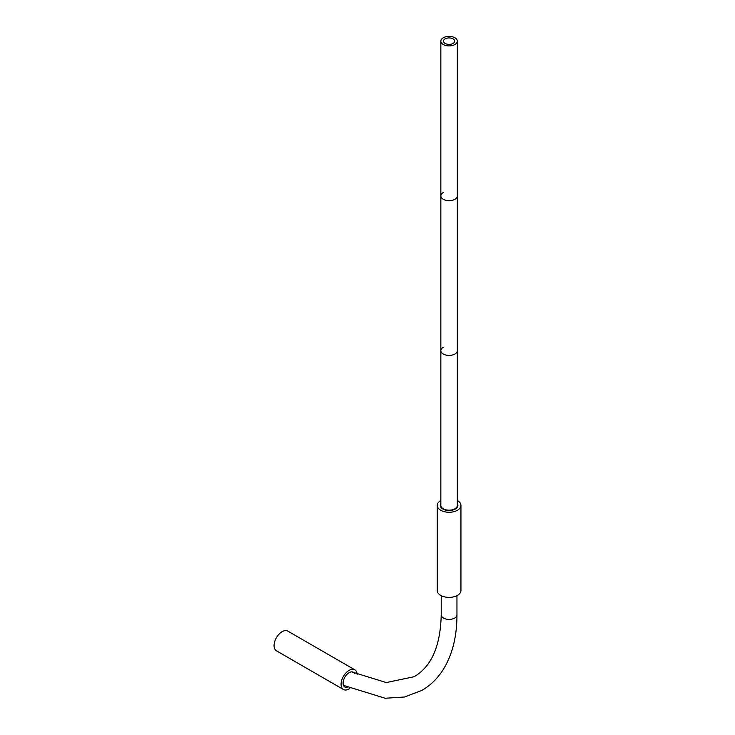 <?xml version="1.0" encoding="UTF-8"?>
<svg xmlns="http://www.w3.org/2000/svg" width="735" height="735" viewBox="0 0 735 735"><rect width="100%" height="100%" fill="white"/><g stroke="black" fill="none" stroke-linecap="round" stroke-linejoin="round"><path stroke-width="1.1" d="M460.937 505.423L460.937 590.545A11.843 6.835 0 0 1 457.464 595.378A11.843 6.835 180 0 1 444.556 596.866A11.843 6.835 180 0 1 437.242 590.545L437.242 505.423A11.843 6.835 180 0 0 444.556 511.744A11.843 6.835 180 0 0 457.464 510.265A11.843 6.835 0 0 0 460.937 505.423A11.843 6.835 0 0 0 457.335 500.517M440.844 500.517A11.843 6.835 0 0 0 440.715 500.59A11.843 6.835 180 0 0 437.242 505.423M457.335 503.631A8.811 5.09 0 0 1 457.905 505.423A8.811 5.09 0 0 1 455.323 509.024A8.811 5.09 180 0 1 445.713 510.127A8.811 5.09 180 0 1 440.274 505.423A8.811 5.09 180 0 1 440.844 503.631M343.429 689.485L276.424 650.797A11.374 6.569 -60 0 1 274.063 645.596A11.374 6.569 -60 0 1 279.034 634.149A11.374 6.569 -60 0 1 287.789 631.099L354.803 669.796A11.374 6.569 -60 0 0 346.038 672.837A11.374 6.569 -60 0 0 341.077 684.285A11.374 6.569 120 0 0 343.429 689.485A11.374 6.569 120 0 0 349.777 688.511M354.803 669.796A11.374 6.569 -60 0 1 357.155 674.592M347.306 687.326A8.526 4.925 120 0 1 344.853 687.023A8.526 4.925 120 0 1 343.089 683.118A8.526 4.925 -60 0 1 346.81 674.537A8.526 4.925 -60 0 1 353.388 672.259A8.526 4.925 -60 0 1 354.454 673.315M443.26 347.297A8.241 4.759 0 0 0 440.844 350.668L440.844 505.423A8.241 4.759 0 0 0 445.934 509.824A8.241 4.759 0 0 0 454.919 508.795A8.241 4.759 0 0 0 457.335 505.423L457.335 41.151A8.241 4.759 0 0 0 452.245 36.75A8.241 4.759 0 0 0 443.26 37.779A8.241 4.759 0 0 0 440.844 41.151A8.241 4.759 0 0 0 445.934 45.542A8.241 4.759 0 0 0 454.919 44.513A8.241 4.759 0 0 0 457.335 41.151M440.844 350.668A8.241 4.759 0 0 0 445.934 355.06A8.241 4.759 0 0 0 454.919 354.031A8.241 4.759 0 0 0 457.335 350.668A8.241 4.759 0 0 1 454.919 354.031A8.241 4.759 0 0 1 445.934 355.06A8.241 4.759 0 0 1 440.844 350.668L440.844 195.905A8.241 4.759 0 0 0 445.934 200.306A8.241 4.759 0 0 0 454.919 199.277A8.241 4.759 0 0 0 457.335 195.905A8.241 4.759 0 0 1 454.919 199.277A8.241 4.759 0 0 1 445.934 200.306A8.241 4.759 0 0 1 440.844 195.905L440.844 41.151M443.26 192.542A8.241 4.759 0 0 0 440.844 195.905M445.134 38.863A5.595 3.225 180 0 1 451.226 38.165A5.595 3.225 180 0 1 454.68 41.151A5.595 3.225 180 0 1 453.045 43.429A5.595 3.225 180 0 1 446.944 44.128A5.595 3.225 180 0 1 443.499 41.151A5.595 3.225 180 0 1 445.134 38.863M351.596 671.863L386.316 682.558L414.081 676.733C431.445 666.645 440.486 646.028 441.22 614.864A7.865 4.539 0 0 0 446.081 619.063A7.865 4.539 0 0 0 454.653 618.08A7.865 4.539 0 0 0 456.959 614.864C456.95 636.639 452.319 654.958 443.058 669.815C437.49 678.561 430.453 685.406 421.954 690.358L404.562 696.991L385.158 698.25L343.484 685.369M441.22 614.864L441.22 595.662M456.959 614.864L456.959 595.662"/></g></svg>
